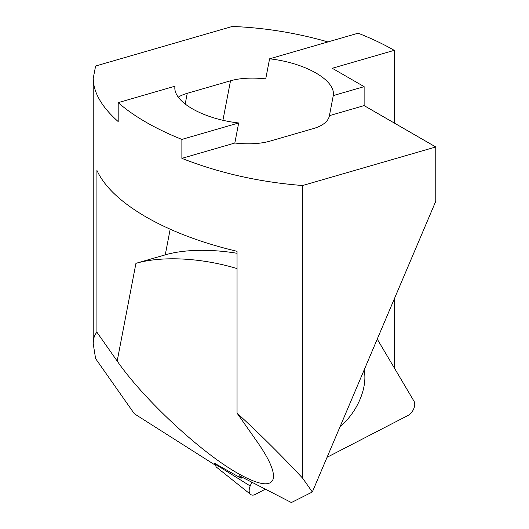 <?xml version="1.0" encoding="UTF-8"?>
<svg xmlns="http://www.w3.org/2000/svg" width="529" height="529" viewBox="0 0 529 529"><rect width="100%" height="100%" fill="white"/><g stroke="black" fill="none" stroke-linecap="round" stroke-linejoin="round"><path stroke-width="0.79" d="M251.811 482.184L250.197 485.986A9.006 5.197 120 0 0 250.66 494.45A9.006 5.197 120 0 0 252.069 495.078A9.006 5.197 120 0 0 255.203 494.443L265.393 489.173M250.66 494.45L216.328 467.061A2.427 1.402 -60 0 1 216.202 464.779L216.387 464.343M327.067 457.301L408.051 415.444A9.006 5.197 120 0 0 414.062 401.293L377.243 339.109M364.117 370.036A43.285 24.989 -60 0 1 340.193 426.374M241.727 476.993L241.191 478.262L239.485 475.836L291.373 502.55L312.335 491.996L302.608 478.15C280.668 454.709 258.82 433.039 237.045 413.142L257.299 441.953C269.129 458.954 274.491 471.088 273.367 478.361C271.013 487.037 259.111 485.338 237.666 473.243C200.782 452.427 143.352 398.952 117.18 361.056L96.926 332.245C94.466 334.85 93.236 338.739 93.23 343.896L95.617 358.642L134.366 413.777L215.964 465.586M315.932 73.009A58.547 24.618 -169.1 0 1 333.27 95.59L329.422 115.653A58.547 24.618 -169.1 0 1 329.408 115.732A58.547 24.618 -169.1 0 1 313.307 128.6L270.048 141.117A58.547 24.618 10.9 0 1 234.83 143.028L181.877 158.356C219.489 173.128 259.732 182.181 302.608 185.52L435.77 146.976L364.124 105.608L364.124 86.657L332.278 68.274L394.237 50.341C383.419 44.105 371.384 38.392 358.12 33.195L269.585 58.818A58.547 24.618 -169.1 0 1 315.932 73.009M93.23 343.896L93.23 78.345C93.421 92.549 101.74 106.964 118.192 121.584L118.192 102.639L174.993 86.194A58.547 24.618 -169.1 0 0 192.338 108.782A58.547 24.618 10.9 0 0 238.685 122.966L234.83 143.028M237.045 413.142L237.045 251.308C201.919 243.003 171.568 231.543 145.991 216.936C120.784 202.223 104.425 186.711 96.926 170.411L96.926 332.245M118.192 102.639C125.948 109.443 135.212 115.963 145.991 122.192C156.782 128.415 168.744 134.154 181.877 139.411L181.877 158.356M93.23 78.345L95.617 66.013L232.31 26.45C264.56 27.739 296.438 32.897 327.947 41.923M312.335 491.996L435.77 201.245L435.77 146.976M302.608 478.15L302.608 185.52M181.877 139.411L238.685 122.966M394.237 367.807L394.237 299.083M394.237 122.993L394.237 50.341M216.017 465.328L214.602 463.311L241.191 478.262M333.27 95.59L364.124 86.657M364.124 105.608L329.422 115.653M178.266 97.144A58.547 24.618 10.9 0 1 187.253 93.316L230.512 80.798A58.547 24.618 10.9 0 1 265.73 78.881L269.585 58.818M237.045 268.567A99.075 41.665 10.9 0 0 135.94 263.336L165.26 254.852A99.075 41.665 -169.1 0 1 237.045 253.285M216.202 464.779L250.197 485.986M187.253 93.316L185.196 104.021M230.512 80.798L222.927 120.288M135.94 263.336L117.18 361.056M170.179 229.209L165.26 254.852"/></g></svg>

